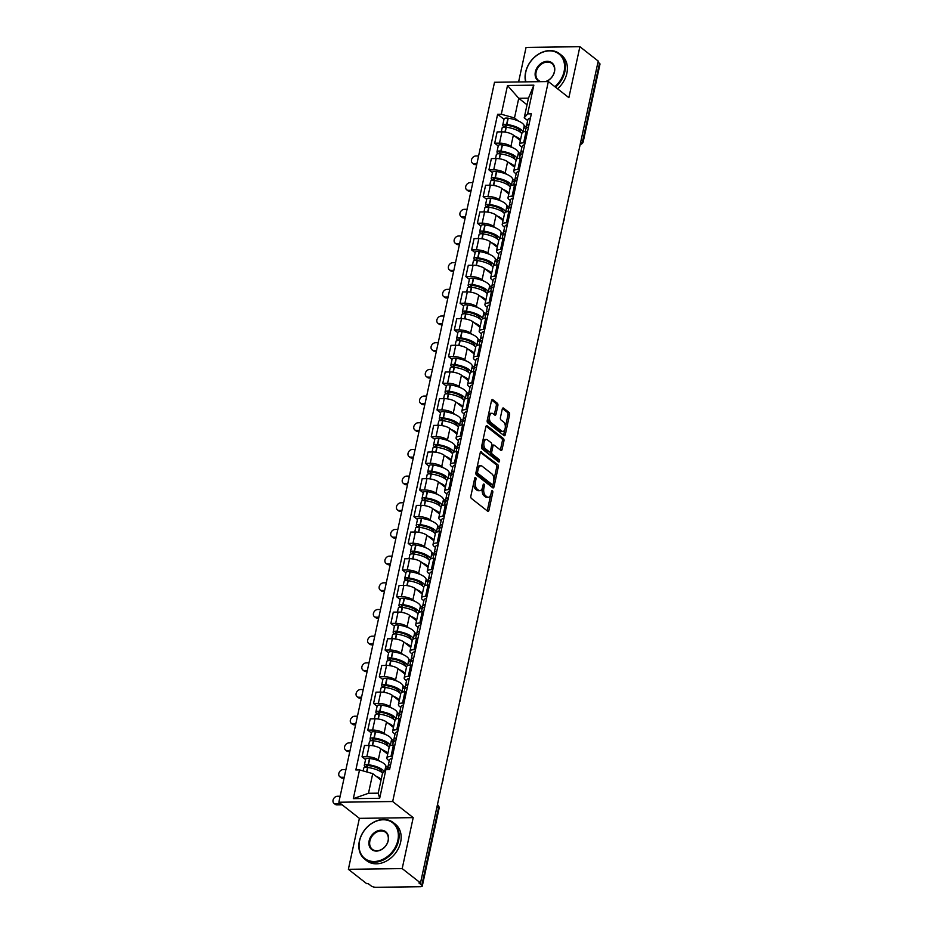 <?xml version="1.0" encoding="UTF-8"?>
<svg xmlns="http://www.w3.org/2000/svg" width="934" height="934" viewBox="0 0 934 934"><rect width="100%" height="100%" fill="white"/><g stroke="black" fill="none" stroke-linecap="round" stroke-linejoin="round"><path stroke-width="1.4" d="M475.616 477.554A1.273 0.677 89.2 0 0 475.336 477.449A1.273 0.677 89.2 0 0 474.729 478.231L470.864 496.059A1.821 0.969 89.2 0 0 471.413 498.452L487.676 511.213A1.821 0.969 89.2 0 0 488.062 511.353A1.821 0.969 89.2 0 0 488.949 510.244L492.802 492.405A1.273 0.677 89.2 0 0 492.428 490.735A1.273 0.677 89.2 0 0 492.148 490.63A1.273 0.677 89.2 0 0 491.541 491.412L491.039 493.724A5.826 3.117 89.2 0 1 488.225 497.285A5.826 3.117 89.2 0 1 486.988 496.83L485.633 495.756A5.826 3.117 89.2 0 1 483.894 488.12L484.396 485.808A1.273 0.677 89.2 0 0 484.022 484.139A1.273 0.677 89.2 0 0 483.742 484.046A1.273 0.677 89.2 0 0 483.135 484.816L482.633 487.128A5.826 3.117 89.2 0 1 479.819 490.689A5.826 3.117 89.2 0 1 478.582 490.233L477.227 489.171A5.826 3.117 89.2 0 1 475.488 481.524L475.99 479.224A1.273 0.677 89.2 0 0 475.616 477.554M497.869 405.636A1.821 0.969 89.2 0 0 497.332 403.243L492.767 399.659A1.821 0.969 89.2 0 0 492.381 399.518A1.821 0.969 89.2 0 0 491.506 400.639L487.221 420.44A1.821 0.969 89.2 0 0 487.758 422.833L504.033 435.594A1.821 0.969 89.2 0 0 504.418 435.734A1.821 0.969 89.2 0 0 505.294 434.614L509.579 414.813A1.821 0.969 89.2 0 0 509.042 412.419L503.519 408.1A1.821 0.969 89.2 0 0 503.134 407.96A1.821 0.969 89.2 0 0 502.258 409.069L500.426 417.545A1.821 0.969 89.2 0 0 500.963 419.938L503.695 422.075A4.88 2.604 89.2 0 1 505.294 427.515A4.88 2.604 89.2 0 1 502.796 431.438A4.88 2.604 89.2 0 1 501.756 431.064L491.05 422.658A4.88 2.604 89.2 0 1 489.451 417.218A4.88 2.604 89.2 0 1 491.949 413.295A4.88 2.604 89.2 0 1 492.989 413.68L494.775 415.081A1.821 0.969 89.2 0 0 495.16 415.221A1.821 0.969 89.2 0 0 496.036 414.112L497.869 405.636L496.304 405.648A1.821 0.969 89.2 0 0 495.767 403.266L491.693 400.079M413.202 817.635L359.392 818.347L348.37 869.309L402.192 868.597L413.202 817.635L392.677 801.524L548.34 81.562L568.876 97.661L579.886 46.7L598.215 61.072L420.51 882.969L418.946 882.992L421.794 885.222L438.548 807.758A3.713 2.884 -51.9 0 0 437.696 804.875L437.439 804.676M402.192 868.597L420.51 882.969M481.477 451.869A1.821 0.969 89.2 0 0 481.092 451.729A1.821 0.969 89.2 0 0 480.216 452.838L475.931 472.651A1.821 0.969 89.2 0 0 476.468 475.032L492.743 487.793A1.821 0.969 89.2 0 0 493.129 487.933A1.821 0.969 89.2 0 0 494.004 486.824L498.289 467.012A1.821 0.969 89.2 0 0 497.752 464.63L480.706 451.881M481.582 446.545L485.855 426.733A1.821 0.969 89.2 0 1 486.742 425.624A1.821 0.969 89.2 0 1 487.128 425.764L503.391 438.525A1.821 0.969 89.2 0 1 503.94 440.918L502.107 449.394A1.821 0.969 89.2 0 1 501.219 450.503A1.821 0.969 89.2 0 1 500.834 450.363L494.238 445.191A1.821 0.969 89.2 0 0 493.853 445.039A1.821 0.969 89.2 0 0 492.965 446.16L491.751 451.776A1.821 0.969 89.2 0 0 492.3 454.169L499.165 459.551A1.273 0.677 89.2 0 1 499.585 460.976A1.273 0.677 89.2 0 1 498.931 462.003A1.273 0.677 89.2 0 1 498.663 461.91L482.119 448.927A1.821 0.969 89.2 0 1 481.582 446.545M348.37 869.309L366.688 883.681L368.265 883.657L371.113 885.899A3.713 1.238 -167.8 0 0 376.098 887.3L420.498 886.716A3.713 1.238 -167.8 0 0 422.285 886.051A3.713 1.238 -167.8 0 0 421.794 885.222M359.392 818.347L338.855 802.236L494.518 82.274L548.34 81.562M579.886 46.7L526.064 47.412L518.603 81.947M597.982 62.146L599.5 63.325A3.713 1.238 12.2 0 1 599.99 64.154L583.236 141.629A3.713 1.238 -167.8 0 0 582.746 140.8L599.5 63.325M389.233 760.813L387.995 759.844A8.534 2.86 12.2 0 1 386.863 757.941A8.534 2.86 12.2 0 1 390.984 756.423L392.42 756.4M387.692 754.158L380.71 748.683A8.534 2.86 -167.8 0 0 369.257 745.449L366.817 756.738A8.534 2.86 12.2 0 1 378.27 759.972L379.928 761.268M385.672 765.775L388.194 767.748M366.817 756.738L362.03 756.809L365.568 759.576M394.86 745.11L393.424 745.134A8.534 2.86 -167.8 0 0 389.303 746.651L386.863 757.941M369.257 745.449L364.47 745.519L362.03 756.809M395.012 734.136L393.763 733.155A8.534 2.86 12.2 0 1 392.642 731.264A8.534 2.86 12.2 0 1 396.752 729.746L398.188 729.723M371.335 732.898L367.798 730.131L372.584 730.061A8.534 2.86 12.2 0 1 384.037 733.295L385.695 734.591M391.439 739.098L393.961 741.071M400.628 718.433L399.192 718.456A8.534 2.86 -167.8 0 0 395.082 719.974L392.642 731.264M393.459 727.469L386.478 722.005A8.534 2.86 -167.8 0 0 375.024 718.771L370.238 718.841L367.798 730.131M400.779 707.458L399.53 706.478A8.534 2.86 12.2 0 1 398.409 704.586A8.534 2.86 12.2 0 1 402.519 703.069L403.955 703.045M377.103 706.221L373.565 703.454L378.352 703.384A8.534 2.86 12.2 0 1 389.805 706.606L391.463 707.914M397.207 712.42L399.729 714.393M406.395 691.755L404.959 691.779A8.534 2.86 -167.8 0 0 400.849 693.297L398.409 704.586M399.227 700.792L392.245 695.328A8.534 2.86 -167.8 0 0 380.792 692.094L376.005 692.164L373.565 703.454M406.547 680.781L405.298 679.8A8.534 2.86 12.2 0 1 404.177 677.909A8.534 2.86 12.2 0 1 408.286 676.391L409.722 676.368M382.87 679.543L379.332 676.765L384.119 676.706A8.534 2.86 12.2 0 1 395.572 679.929L397.23 681.225M402.974 685.731L405.496 687.716M412.163 665.078L410.726 665.101A8.534 2.86 -167.8 0 0 406.617 666.619L404.177 677.909M404.994 674.114L398.012 668.651A8.534 2.86 -167.8 0 0 386.559 665.417L381.772 665.487L379.332 676.765M412.314 654.104L411.065 653.123A8.534 2.86 12.2 0 1 409.944 651.22A8.534 2.86 12.2 0 1 414.054 649.702L415.49 649.69M388.637 652.866L385.1 650.087L389.887 650.029A8.534 2.86 12.2 0 1 401.34 653.251L402.998 654.547M408.742 659.054L411.264 661.038M417.93 638.401L416.494 638.424A8.534 2.86 -167.8 0 0 412.384 639.942L409.944 651.22M410.762 647.437L403.78 641.973A8.534 2.86 -167.8 0 0 392.327 638.739L387.54 638.809L385.1 650.087M418.082 627.426L416.833 626.445A8.534 2.86 12.2 0 1 415.712 624.542A8.534 2.86 12.2 0 1 419.821 623.025L421.257 623.013M394.405 626.189L390.867 623.41L395.654 623.352A8.534 2.86 12.2 0 1 407.107 626.574L408.765 627.87M414.509 632.376L417.031 634.361M423.697 611.723L422.261 611.747A8.534 2.86 -167.8 0 0 418.152 613.264L415.712 624.542M416.529 620.76L409.547 615.284A8.534 2.86 -167.8 0 0 398.094 612.062L393.307 612.132L390.867 623.41M423.849 600.737L422.6 599.768A8.534 2.86 12.2 0 1 421.479 597.865A8.534 2.86 12.2 0 1 425.589 596.347L427.025 596.336M400.172 599.511L396.635 596.733L401.422 596.674A8.534 2.86 12.2 0 1 412.875 599.897L414.533 601.192M420.277 605.699L422.798 607.684M429.465 585.046L428.029 585.069A8.534 2.86 -167.8 0 0 423.919 586.587L421.479 597.865M422.296 594.082L415.315 588.607A8.534 2.86 -167.8 0 0 403.862 585.385L399.075 585.443L396.635 596.733M429.617 574.06L428.379 573.091A8.534 2.86 12.2 0 1 427.247 571.188A8.534 2.86 12.2 0 1 431.356 569.67L432.792 569.658M405.94 572.834L402.402 570.055L407.189 569.997A8.534 2.86 12.2 0 1 418.642 573.219L420.3 574.515M426.044 579.022L428.566 581.006M435.232 558.369L433.796 558.392A8.534 2.86 -167.8 0 0 429.687 559.898L427.247 571.188M428.064 567.405L421.082 561.929A8.534 2.86 -167.8 0 0 409.629 558.707L404.842 558.765L402.402 570.055M435.384 547.382L434.147 546.413A8.534 2.86 12.2 0 1 433.014 544.51A8.534 2.86 12.2 0 1 437.124 542.993L438.56 542.981M411.707 546.157L408.17 543.378L412.956 543.319A8.534 2.86 12.2 0 1 424.41 546.542L426.067 547.838M431.812 552.344L434.333 554.329M441 531.691L439.564 531.703A8.534 2.86 -167.8 0 0 435.454 533.221L433.014 544.51M433.831 540.728L426.85 535.252A8.534 2.86 -167.8 0 0 415.397 532.03L410.61 532.088L408.17 543.378M441.152 520.705L439.914 519.736A8.534 2.86 12.2 0 1 438.782 517.833A8.534 2.86 12.2 0 1 442.891 516.315L444.327 516.304M417.475 519.479L413.937 516.7L418.724 516.642A8.534 2.86 12.2 0 1 430.177 519.864L431.835 521.16M437.579 525.667L440.101 527.652M446.767 505.014L445.331 505.025A8.534 2.86 -167.8 0 0 441.222 506.543L438.782 517.833M439.599 514.05L432.617 508.575A8.534 2.86 -167.8 0 0 421.164 505.352L416.377 505.411L413.937 516.7M446.919 494.028L445.681 493.059A8.534 2.86 12.2 0 1 444.549 491.156A8.534 2.86 12.2 0 1 448.659 489.638L450.095 489.614M423.242 492.79L419.705 490.023L424.491 489.965A8.534 2.86 12.2 0 1 435.944 493.187L437.602 494.483M443.346 498.989L445.868 500.974M452.535 478.336L451.099 478.348A8.534 2.86 -167.8 0 0 446.989 479.866L444.549 491.156M445.366 487.373L438.385 481.897A8.534 2.86 -167.8 0 0 426.931 478.675L422.156 478.733L419.705 490.023M452.686 467.35L451.449 466.381A8.534 2.86 12.2 0 1 450.316 464.478A8.534 2.86 12.2 0 1 454.426 462.96L455.862 462.937M429.01 466.113L425.484 463.346L430.259 463.276A8.534 2.86 12.2 0 1 441.712 466.51L443.37 467.806M449.114 472.312L451.636 474.285M458.302 451.659L456.866 451.671A8.534 2.86 -167.8 0 0 452.757 453.188L450.316 464.478M451.134 460.696L444.152 455.22A8.534 2.86 -167.8 0 0 432.699 451.998L427.924 452.056L425.484 463.346M458.454 440.673L457.216 439.704A8.534 2.86 12.2 0 1 456.084 437.801A8.534 2.86 12.2 0 1 460.193 436.283L461.629 436.26M434.777 439.435L431.251 436.668L436.026 436.598A8.534 2.86 12.2 0 1 447.491 439.832L449.137 441.128M454.881 445.635L457.415 447.608M464.07 424.982L462.634 424.993A8.534 2.86 -167.8 0 0 458.524 426.511L456.084 437.801M456.901 434.018L449.931 428.543A8.534 2.86 -167.8 0 0 438.478 425.32L433.691 425.379L431.251 436.668M464.221 413.995L462.984 413.026A8.534 2.86 12.2 0 1 461.851 411.123A8.534 2.86 12.2 0 1 465.961 409.606L467.397 409.582M440.544 412.758L437.019 409.991L441.805 409.921A8.534 2.86 12.2 0 1 453.259 413.155L454.905 414.451M460.649 418.957L463.182 420.93M469.837 398.293L468.401 398.316A8.534 2.86 -167.8 0 0 464.291 399.834L461.851 411.123M462.669 407.341L455.699 401.865A8.534 2.86 -167.8 0 0 444.245 398.643L439.459 398.701L437.019 409.991M469.989 387.318L468.751 386.349A8.534 2.86 12.2 0 1 467.619 384.446A8.534 2.86 12.2 0 1 471.728 382.928L473.164 382.905M446.324 386.081L442.786 383.314L447.573 383.244A8.534 2.86 12.2 0 1 459.026 386.478L460.672 387.773M466.416 392.28L468.95 394.253M475.604 371.615L474.168 371.639A8.534 2.86 -167.8 0 0 470.059 373.156L467.619 384.446M468.436 380.663L461.466 375.188A8.534 2.86 -167.8 0 0 450.013 371.954L445.226 372.024L442.786 383.314M475.756 360.641L474.519 359.66A8.534 2.86 12.2 0 1 473.386 357.769A8.534 2.86 12.2 0 1 477.496 356.251L478.932 356.228M452.091 359.403L448.553 356.636L453.34 356.566A8.534 2.86 12.2 0 1 464.793 359.8L466.44 361.096M472.184 365.603L474.717 367.576M481.384 344.938L479.936 344.961A8.534 2.86 -167.8 0 0 475.826 346.479L473.386 357.769M474.203 353.974L467.233 348.51A8.534 2.86 -167.8 0 0 455.78 345.276L450.994 345.346L448.553 356.636M481.524 333.963L480.286 332.983A8.534 2.86 12.2 0 1 479.154 331.091A8.534 2.86 12.2 0 1 483.263 329.574L484.711 329.55M457.858 332.726L454.321 329.959L459.108 329.889A8.534 2.86 12.2 0 1 470.561 333.111L472.207 334.419M477.963 338.925L480.485 340.898M487.151 318.261L485.703 318.284A8.534 2.86 -167.8 0 0 481.594 319.802L479.154 331.091M479.971 327.297L473.001 321.833A8.534 2.86 -167.8 0 0 461.548 318.599L456.761 318.669L454.321 329.959M487.291 307.286L486.054 306.305A8.534 2.86 12.2 0 1 484.921 304.414A8.534 2.86 12.2 0 1 489.031 302.896L490.478 302.873M463.626 306.048L460.088 303.27L464.875 303.211A8.534 2.86 12.2 0 1 476.328 306.434L477.974 307.73M483.73 312.236L486.252 314.221M492.918 291.583L491.471 291.606A8.534 2.86 -167.8 0 0 487.361 293.124L484.921 304.414M485.738 300.62L478.768 295.156A8.534 2.86 -167.8 0 0 467.315 291.922L462.528 291.992L460.088 303.27M493.059 280.609L491.821 279.628A8.534 2.86 12.2 0 1 490.689 277.725A8.534 2.86 12.2 0 1 494.81 276.207L496.246 276.195M469.393 279.371L465.856 276.592L470.643 276.534A8.534 2.86 12.2 0 1 482.096 279.756L483.742 281.052M489.498 285.559L492.02 287.544M498.686 264.906L497.25 264.929A8.534 2.86 -167.8 0 0 493.129 266.447L490.689 277.725M491.506 273.942L484.536 268.478A8.534 2.86 -167.8 0 0 473.083 265.244L468.296 265.314L465.856 276.592M498.826 253.931L497.588 252.951A8.534 2.86 12.2 0 1 496.456 251.048A8.534 2.86 12.2 0 1 500.577 249.53L502.013 249.518M475.161 252.694L471.623 249.915L476.41 249.857A8.534 2.86 12.2 0 1 487.863 253.079L489.509 254.375M495.265 258.881L497.787 260.866M504.453 238.228L503.017 238.252A8.534 2.86 -167.8 0 0 498.896 239.769L496.456 251.048M497.273 247.265L490.303 241.789A8.534 2.86 -167.8 0 0 478.85 238.567L474.063 238.637L471.623 249.915M504.594 227.242L503.356 226.273A8.534 2.86 12.2 0 1 502.223 224.37A8.534 2.86 12.2 0 1 506.345 222.852L507.781 222.841M480.928 226.016L477.391 223.238L482.178 223.179A8.534 2.86 12.2 0 1 493.631 226.402L495.289 227.698M501.033 232.204L503.554 234.189M510.221 211.551L508.785 211.574A8.534 2.86 -167.8 0 0 504.664 213.092L502.223 224.37M503.052 220.587L496.071 215.112A8.534 2.86 -167.8 0 0 484.618 211.89L479.831 211.948L477.391 223.238M510.373 200.565L509.123 199.596A8.534 2.86 12.2 0 1 508.003 197.693A8.534 2.86 12.2 0 1 512.112 196.175L513.548 196.163M486.696 199.339L483.158 196.56L487.945 196.502A8.534 2.86 12.2 0 1 499.398 199.724L501.056 201.02M506.8 205.527L509.322 207.511M515.988 184.874L514.552 184.897A8.534 2.86 -167.8 0 0 510.443 186.403L508.003 197.693M508.82 193.91L501.838 188.435A8.534 2.86 -167.8 0 0 490.385 185.212L485.598 185.271L483.158 196.56M516.14 173.887L514.891 172.918A8.534 2.86 12.2 0 1 513.77 171.015A8.534 2.86 12.2 0 1 517.88 169.498L519.316 169.486M492.463 172.662L488.926 169.883L493.712 169.825A8.534 2.86 12.2 0 1 505.166 173.047L506.823 174.343M512.568 178.849L515.089 180.834M521.756 158.196L520.32 158.208A8.534 2.86 -167.8 0 0 516.21 159.726L513.77 171.015M514.587 167.233L507.606 161.757A8.534 2.86 -167.8 0 0 496.152 158.535L491.366 158.593L488.926 169.883M521.908 147.21L520.658 146.241A8.534 2.86 12.2 0 1 519.538 144.338A8.534 2.86 12.2 0 1 523.647 142.82L525.083 142.809M498.231 145.984L494.693 143.206L499.48 143.147A8.534 2.86 12.2 0 1 510.933 146.369L512.591 147.665M518.335 152.172L520.857 154.157M527.523 131.519L526.087 131.531A8.534 2.86 -167.8 0 0 521.978 133.048L519.538 144.338M520.355 140.555L513.373 135.08A8.534 2.86 -167.8 0 0 501.92 131.857L497.133 131.916L494.693 143.206M381.025 780.135L372.736 773.621L368.475 793.293L378.212 793.164L382.461 773.492L385.894 769.558L389.583 769.511L531.341 113.843L527.652 113.89L524.219 117.824L528.469 98.163L518.744 98.292L514.494 117.953L518.358 120.988M385.894 769.558L379.683 798.29L353.321 798.64L359.532 769.908L372.736 773.621M514.494 117.953L501.301 114.24L497.612 114.287L355.842 769.955L359.532 769.908M501.301 114.24L507.512 85.508L533.863 85.157L527.652 113.89M392.677 801.524L338.855 802.236M527.033 104.795L518.744 98.292L507.512 85.508M527.675 120.533L524.219 117.824M524.102 125.495L526.624 127.479M503.998 119.295L497.612 114.287M379.683 798.29L378.212 793.164M353.321 798.64L368.475 793.293M528.469 98.163L533.863 85.157M473.736 482.796A5.826 3.117 89.2 0 0 475.651 489.194L477.227 489.171M479.819 490.689L478.243 490.712A5.826 3.117 89.2 0 1 477.005 490.257L475.651 489.194M482.306 488.26A5.826 3.117 89.2 0 0 484.057 495.779L485.633 495.756M488.225 497.285L486.649 497.308A5.826 3.117 89.2 0 1 485.411 496.841L484.057 495.779M487.186 510.828A1.821 0.969 89.2 0 0 487.373 510.268L490.712 494.857M493.853 480.298L496.725 467.035A1.821 0.969 89.2 0 0 496.176 464.653L480.403 452.278M492.241 487.408A1.821 0.969 89.2 0 0 492.44 486.847L492.954 484.477M477.601 471.798A1.273 0.677 89.2 0 0 477.974 473.468L492.253 484.664A1.273 0.677 89.2 0 0 492.522 484.769A1.273 0.677 89.2 0 0 493.14 483.987L493.666 481.547A5.826 3.117 89.2 0 0 491.938 473.912L482.178 466.253A5.826 3.117 89.2 0 0 480.94 465.797A5.826 3.117 89.2 0 0 478.126 469.358L477.601 471.798L476.118 471.81M475.978 472.417A1.273 0.677 89.2 0 0 476.41 473.48L477.974 473.468M491.226 484.676A1.273 0.677 89.2 0 1 490.957 484.781A1.273 0.677 89.2 0 1 490.689 484.688L476.41 473.48M480.94 465.797L479.364 465.821A5.826 3.117 89.2 0 0 476.889 468.238M486.054 426.173L501.827 438.548L503.391 438.525M500.344 449.978A1.821 0.969 89.2 0 0 500.531 449.417L502.364 440.93A1.821 0.969 89.2 0 0 501.827 438.548M492.673 445.203A1.821 0.969 89.2 0 0 492.276 445.063A1.821 0.969 89.2 0 0 491.611 445.576M490.28 451.391L490.187 451.799A1.821 0.969 89.2 0 0 490.724 454.193L497.6 459.575L499.165 459.551M497.95 461.349A1.273 0.677 89.2 0 0 497.6 459.575M487.396 439.821A4.88 2.604 89.2 0 0 486.357 439.435A4.88 2.604 89.2 0 0 483.859 443.358A4.88 2.604 89.2 0 0 485.447 448.799L489.218 451.752A1.821 0.969 89.2 0 0 489.614 451.904A1.821 0.969 89.2 0 0 490.49 450.783L491.704 445.168A1.821 0.969 89.2 0 0 491.167 442.774L487.396 439.821M486.357 439.435L484.781 439.459A4.88 2.604 89.2 0 0 482.609 441.782M482.318 443.125A4.88 2.604 89.2 0 0 483.882 448.822L485.447 448.799M489.614 451.904L488.038 451.916A1.821 0.969 89.2 0 1 487.653 451.776L483.882 448.822M494.284 414.684A1.821 0.969 89.2 0 0 494.471 414.124L496.304 405.648M491.949 413.295L490.385 413.318A4.88 2.604 89.2 0 0 488.342 415.256M487.863 417.44A4.88 2.604 89.2 0 0 489.474 422.682L491.05 422.658M502.796 431.438L501.219 431.461A4.88 2.604 89.2 0 1 500.192 431.076L489.474 422.682M505.306 427.317L508.014 414.836A1.821 0.969 89.2 0 0 507.466 412.443L502.445 408.508M503.531 435.197A1.821 0.969 89.2 0 0 503.73 434.637L504.839 429.5M368.37 767.55L366.957 766.44A2.277 0.759 12.2 0 1 366.665 765.938A2.277 0.759 12.2 0 1 368.533 765.588L368.79 765.623A11.698 3.911 12.2 0 1 380.453 769.768A11.698 3.911 12.2 0 1 382.006 772.371A11.698 3.911 12.2 0 1 381.959 772.523M384.82 770.795L385.707 766.639A14.115 4.717 -167.8 0 0 383.851 763.498A14.115 4.717 -167.8 0 0 369.782 758.501L369.514 758.466A4.693 1.564 -167.8 0 0 365.649 759.19L364.295 765.425A4.693 1.564 -167.8 0 0 364.925 766.475L366.011 767.328M384.143 771.566A14.115 4.717 -167.8 0 0 382.496 769.744A14.115 4.717 -167.8 0 0 368.428 764.736L368.171 764.701A4.693 1.564 -167.8 0 0 364.295 765.425M363.116 770.912L363.711 768.168A4.693 1.564 12.2 0 1 367.576 767.444L367.833 767.479A14.115 4.717 12.2 0 1 381.901 772.476A14.115 4.717 12.2 0 1 382.718 773.2M381.212 779.283A14.115 4.717 -167.8 0 0 380.558 778.722A14.115 4.717 -167.8 0 0 376.075 776.247M340.151 796.223L337.419 796.258A4.18 3.246 -51.9 0 0 333.426 799.084A4.18 3.246 -51.9 0 0 334.01 803.392A4.18 3.246 -51.9 0 0 335.761 803.952L336.952 804.886A4.18 3.246 128.1 0 1 335.213 804.326L334.01 803.392M387.353 769.534L387.412 769.242A14.115 4.717 12.2 0 1 390.073 767.246M387.458 769.091L385.508 767.561M390.669 764.514A14.115 4.717 -167.8 0 0 388.007 766.51A14.115 4.717 -167.8 0 0 388.334 768.017M392.011 758.268A14.115 4.717 -167.8 0 0 389.361 760.264L388.007 766.51M381.831 771.309L381.632 772.266M340.945 803.882L335.761 803.952M336.952 804.886L342.148 804.816M374.137 740.872L372.724 739.763A2.277 0.759 12.2 0 1 372.433 739.261A2.277 0.759 12.2 0 1 374.3 738.911L374.557 738.946A11.698 3.911 12.2 0 1 386.221 743.09A11.698 3.911 12.2 0 1 387.773 745.694A11.698 3.911 12.2 0 1 387.727 745.846M390.249 745.682L391.486 739.961A14.115 4.717 -167.8 0 0 389.618 736.821A14.115 4.717 -167.8 0 0 375.55 731.824L375.293 731.789A4.693 1.564 -167.8 0 0 371.417 732.513L370.074 738.747A4.693 1.564 -167.8 0 0 370.693 739.798L371.779 740.65M390.167 745.729A14.115 4.717 -167.8 0 0 388.264 743.067A14.115 4.717 -167.8 0 0 374.195 738.058L373.939 738.023A4.693 1.564 -167.8 0 0 370.074 738.747M368.615 745.46L369.479 741.491A4.693 1.564 12.2 0 1 373.343 740.767L373.6 740.802A14.115 4.717 12.2 0 1 387.668 745.799A14.115 4.717 12.2 0 1 389.163 747.352M387.808 753.586A14.115 4.717 -167.8 0 0 386.326 752.045A14.115 4.717 -167.8 0 0 381.843 749.57M345.93 769.546L343.187 769.581A4.18 3.246 -51.9 0 0 339.194 772.406A4.18 3.246 -51.9 0 0 339.778 776.714A4.18 3.246 -51.9 0 0 341.529 777.275L342.72 778.209A4.18 3.246 128.1 0 1 340.98 777.648L339.778 776.714M392.619 745.169L393.179 742.565A14.115 4.717 12.2 0 1 395.841 740.569M393.226 742.413L391.276 740.884M396.436 737.825A14.115 4.717 -167.8 0 0 393.774 739.833A14.115 4.717 -167.8 0 0 394.101 741.327M397.779 731.591A14.115 4.717 -167.8 0 0 395.129 733.587L393.774 739.833M387.598 744.631L387.4 745.589M344.261 777.24L341.529 777.275M342.72 778.209L344.051 778.197M379.904 714.195L378.492 713.086A2.277 0.759 12.2 0 1 378.2 712.584A2.277 0.759 12.2 0 1 380.068 712.233L380.336 712.268A11.698 3.911 12.2 0 1 391.988 716.413A11.698 3.911 12.2 0 1 393.541 719.017A11.698 3.911 12.2 0 1 393.494 719.168M396.016 719.005L397.254 713.284A14.115 4.717 -167.8 0 0 395.386 710.144A14.115 4.717 -167.8 0 0 381.317 705.135L381.06 705.1A4.693 1.564 -167.8 0 0 377.184 705.835L375.842 712.07A4.693 1.564 -167.8 0 0 376.46 713.121L377.558 713.973M395.934 719.052A14.115 4.717 -167.8 0 0 394.031 716.39A14.115 4.717 -167.8 0 0 379.963 711.381L379.706 711.346A4.693 1.564 -167.8 0 0 375.842 712.07M374.382 718.783L375.246 714.814A4.693 1.564 12.2 0 1 379.111 714.078L379.367 714.113A14.115 4.717 12.2 0 1 393.447 719.122A14.115 4.717 12.2 0 1 394.93 720.674M393.576 726.909A14.115 4.717 -167.8 0 0 392.093 725.368A14.115 4.717 -167.8 0 0 387.61 722.893M351.698 742.857L348.954 742.904A4.18 3.246 -51.9 0 0 344.961 745.729A4.18 3.246 -51.9 0 0 345.545 750.037A4.18 3.246 -51.9 0 0 347.296 750.597L348.487 751.531A4.18 3.246 128.1 0 1 346.748 750.971L345.545 750.037M398.386 718.491L398.946 715.888A14.115 4.717 12.2 0 1 401.608 713.891M398.993 715.736L397.055 714.206M402.204 711.148A14.115 4.717 -167.8 0 0 399.542 713.156A14.115 4.717 -167.8 0 0 399.869 714.65M403.546 704.913A14.115 4.717 -167.8 0 0 400.896 706.91L399.542 713.156M393.366 717.954L393.167 718.911M350.028 750.562L347.296 750.597M348.487 751.531L349.818 751.52M385.672 687.517L384.259 686.408A2.277 0.759 12.2 0 1 383.967 685.906A2.277 0.759 12.2 0 1 385.835 685.556L386.104 685.591A11.698 3.911 12.2 0 1 397.767 689.736A11.698 3.911 12.2 0 1 399.308 692.339A11.698 3.911 12.2 0 1 399.262 692.491M401.783 692.327L403.021 686.607A14.115 4.717 -167.8 0 0 401.153 683.466A14.115 4.717 -167.8 0 0 387.085 678.458L386.828 678.423A4.693 1.564 -167.8 0 0 382.952 679.158L381.609 685.393A4.693 1.564 -167.8 0 0 382.228 686.443L383.325 687.296M401.702 692.374A14.115 4.717 -167.8 0 0 399.799 689.712A14.115 4.717 -167.8 0 0 385.73 684.704L385.473 684.669A4.693 1.564 -167.8 0 0 381.609 685.393M380.15 692.106L381.014 688.136A4.693 1.564 12.2 0 1 384.878 687.401L385.135 687.436A14.115 4.717 12.2 0 1 399.215 692.444A14.115 4.717 12.2 0 1 400.698 693.997M399.343 700.231A14.115 4.717 -167.8 0 0 397.861 698.69A14.115 4.717 -167.8 0 0 393.377 696.215M357.465 716.18L354.722 716.226A4.18 3.246 -51.9 0 0 350.729 719.052A4.18 3.246 -51.9 0 0 351.312 723.36A4.18 3.246 -51.9 0 0 353.064 723.92L354.255 724.854A4.18 3.246 128.1 0 1 352.515 724.294L351.312 723.36M404.153 691.814L404.714 689.21A14.115 4.717 12.2 0 1 407.376 687.214M404.761 689.059L402.823 687.529M407.971 684.47A14.115 4.717 -167.8 0 0 405.309 686.478A14.115 4.717 -167.8 0 0 405.636 687.973M409.314 678.236A14.115 4.717 -167.8 0 0 406.664 680.232L405.309 686.478M399.133 691.277L398.935 692.234M355.796 723.885L353.064 723.92M354.255 724.854L355.585 724.842M391.439 660.84L390.027 659.731A2.277 0.759 12.2 0 1 389.735 659.229A2.277 0.759 12.2 0 1 391.615 658.879L391.871 658.914A11.698 3.911 12.2 0 1 403.535 663.058A11.698 3.911 12.2 0 1 405.076 665.662A11.698 3.911 12.2 0 1 405.029 665.814M407.551 665.65L408.788 659.929A14.115 4.717 -167.8 0 0 406.92 656.789A14.115 4.717 -167.8 0 0 392.852 651.78L392.595 651.745A4.693 1.564 -167.8 0 0 388.719 652.469L387.377 658.715A4.693 1.564 -167.8 0 0 387.995 659.754L389.093 660.618M407.469 665.697A14.115 4.717 -167.8 0 0 405.566 663.035A14.115 4.717 -167.8 0 0 391.498 658.026L391.241 657.991A4.693 1.564 -167.8 0 0 387.377 658.715M385.917 665.428L386.781 661.447A4.693 1.564 12.2 0 1 390.646 660.723L390.914 660.758A14.115 4.717 12.2 0 1 404.982 665.767A14.115 4.717 12.2 0 1 406.465 667.32M405.111 673.554A14.115 4.717 -167.8 0 0 403.628 672.013A14.115 4.717 -167.8 0 0 399.145 669.538M363.233 689.502L360.489 689.537A4.18 3.246 -51.9 0 0 356.496 692.374A4.18 3.246 -51.9 0 0 357.08 696.682A4.18 3.246 -51.9 0 0 358.831 697.243L360.022 698.177A4.18 3.246 128.1 0 1 358.282 697.616L357.08 696.682M409.921 665.136L410.481 662.533A14.115 4.717 12.2 0 1 413.143 660.536M410.528 662.381L408.59 660.852M413.739 657.793A14.115 4.717 -167.8 0 0 411.077 659.801A14.115 4.717 -167.8 0 0 411.404 661.295M415.081 651.558A14.115 4.717 -167.8 0 0 412.431 653.555L411.077 659.801M404.901 664.599L404.702 665.557M361.563 697.208L358.831 697.243M360.022 698.177L361.353 698.165M397.207 634.163L395.806 633.054A2.277 0.759 12.2 0 1 395.502 632.551A2.277 0.759 12.2 0 1 397.382 632.201L397.639 632.236A11.698 3.911 12.2 0 1 409.302 636.381A11.698 3.911 12.2 0 1 410.843 638.984A11.698 3.911 12.2 0 1 410.797 639.136M413.318 638.973L414.556 633.252A14.115 4.717 -167.8 0 0 412.688 630.111A14.115 4.717 -167.8 0 0 398.62 625.103L398.363 625.068A4.693 1.564 -167.8 0 0 394.487 625.792L393.144 632.038A4.693 1.564 -167.8 0 0 393.763 633.077L394.86 633.941M413.237 639.019A14.115 4.717 -167.8 0 0 411.334 636.358A14.115 4.717 -167.8 0 0 397.265 631.349L397.008 631.314A4.693 1.564 -167.8 0 0 393.144 632.038M391.685 638.751L392.549 634.77A4.693 1.564 12.2 0 1 396.413 634.046L396.681 634.081A14.115 4.717 12.2 0 1 410.75 639.089A14.115 4.717 12.2 0 1 412.233 640.631M410.878 646.877A14.115 4.717 -167.8 0 0 409.396 645.336A14.115 4.717 -167.8 0 0 404.912 642.861M369 662.825L366.256 662.86A4.18 3.246 -51.9 0 0 362.264 665.697A4.18 3.246 -51.9 0 0 362.847 669.993A4.18 3.246 -51.9 0 0 364.599 670.565L365.789 671.499A4.18 3.246 128.1 0 1 364.05 670.939L362.847 669.993M415.688 638.459L416.26 635.856A14.115 4.717 12.2 0 1 418.911 633.859M416.295 635.692L414.357 634.174M419.506 631.115A14.115 4.717 -167.8 0 0 416.844 633.112A14.115 4.717 -167.8 0 0 417.171 634.618M420.849 624.881A14.115 4.717 -167.8 0 0 418.198 626.877L416.844 633.112M410.68 637.922L410.47 638.879M367.331 670.519L364.599 670.565M365.789 671.499L367.12 671.476M397.849 840.39A22.649 17.583 -51.9 0 0 383.22 819.772A22.649 17.583 -51.9 0 0 359.567 840.892A22.649 17.583 -51.9 0 0 374.195 861.498A22.649 17.583 -51.9 0 0 397.849 840.39M359.368 841.114A23.21 18.015 128.1 0 1 373.518 822.282A23.21 18.015 128.1 0 1 393.307 822.597A23.21 18.015 128.1 0 1 398.596 840.6A23.21 18.015 128.1 0 1 384.446 859.432A23.21 18.015 128.1 0 1 364.669 859.117A23.21 18.015 128.1 0 1 359.368 841.114M388.275 840.507A11.325 8.791 128.1 0 1 376.449 851.072A11.325 8.791 128.1 0 1 369.14 840.763A11.325 8.791 128.1 0 1 380.967 830.209A11.325 8.791 128.1 0 1 388.275 840.507M369.887 840.974A10.764 8.359 -51.9 0 0 372.339 849.333A10.764 8.359 -51.9 0 0 381.516 849.473A10.764 8.359 -51.9 0 0 388.089 840.74A10.764 8.359 -51.9 0 0 385.625 832.381A10.764 8.359 -51.9 0 0 376.449 832.241A10.764 8.359 -51.9 0 0 369.887 840.974M393.307 822.597L395.327 824.185A23.21 18.015 128.1 0 1 400.628 842.188A23.21 18.015 128.1 0 1 386.466 861.02A23.21 18.015 128.1 0 1 366.688 860.704L364.669 859.117M554.878 86.687A22.649 17.583 -51.9 0 0 564.089 71.509A22.649 17.583 -51.9 0 0 549.461 50.891A22.649 17.583 -51.9 0 0 525.807 72.011A22.649 17.583 -51.9 0 0 525.947 81.853M525.632 81.853A23.21 18.015 128.1 0 1 525.608 72.233A23.21 18.015 128.1 0 1 539.759 53.401A23.21 18.015 128.1 0 1 559.548 53.717A23.21 18.015 128.1 0 1 564.837 71.72A23.21 18.015 128.1 0 1 555.508 87.177M539.724 81.667A11.325 8.791 128.1 0 1 535.369 71.883A11.325 8.791 128.1 0 1 547.196 61.329A11.325 8.791 128.1 0 1 554.516 71.626A11.325 8.791 128.1 0 1 545.9 81.585M545.234 81.597A10.764 8.359 -51.9 0 0 554.317 71.86A10.764 8.359 -51.9 0 0 551.866 63.5A10.764 8.359 -51.9 0 0 542.689 63.36A10.764 8.359 -51.9 0 0 536.116 72.093A10.764 8.359 -51.9 0 0 538.579 80.452A10.764 8.359 -51.9 0 0 541.031 81.655M559.548 53.717L561.567 55.304A23.21 18.015 128.1 0 1 566.856 73.307A23.21 18.015 128.1 0 1 557.54 88.777M402.974 607.485L401.573 606.376A2.277 0.759 12.2 0 1 401.27 605.874A2.277 0.759 12.2 0 1 403.149 605.512L403.406 605.559A11.698 3.911 12.2 0 1 415.07 609.704A11.698 3.911 12.2 0 1 416.611 612.307A11.698 3.911 12.2 0 1 416.576 612.459M419.086 612.295L420.323 606.575A14.115 4.717 -167.8 0 0 418.455 603.434A14.115 4.717 -167.8 0 0 404.387 598.425L404.13 598.39A4.693 1.564 -167.8 0 0 400.254 599.114L398.911 605.36A4.693 1.564 -167.8 0 0 399.53 606.399L400.628 607.263M419.004 612.342A14.115 4.717 -167.8 0 0 417.101 609.68A14.115 4.717 -167.8 0 0 403.033 604.672L402.776 604.637A4.693 1.564 -167.8 0 0 398.911 605.36M397.452 612.074L398.316 608.092A4.693 1.564 12.2 0 1 402.192 607.369L402.449 607.404A14.115 4.717 12.2 0 1 416.517 612.412A14.115 4.717 12.2 0 1 418 613.953M416.646 620.199A14.115 4.717 -167.8 0 0 415.163 618.658A14.115 4.717 -167.8 0 0 410.68 616.183M374.767 636.147L372.024 636.182A4.18 3.246 -51.9 0 0 368.031 639.019A4.18 3.246 -51.9 0 0 368.615 643.316A4.18 3.246 -51.9 0 0 370.366 643.876L371.569 644.822A4.18 3.246 128.1 0 1 369.817 644.262L368.615 643.316M421.456 611.77L422.028 609.178A14.115 4.717 12.2 0 1 424.678 607.17M422.063 609.015L420.125 607.497M425.274 604.438A14.115 4.717 -167.8 0 0 422.612 606.435A14.115 4.717 -167.8 0 0 422.939 607.941M426.628 598.192A14.115 4.717 -167.8 0 0 423.966 600.2L422.612 606.435M416.447 611.245L416.237 612.202M373.098 643.841L370.366 643.876M371.569 644.822L372.899 644.799M408.742 580.808L407.341 579.699A2.277 0.759 12.2 0 1 407.037 579.197A2.277 0.759 12.2 0 1 408.917 578.835L409.174 578.87A11.698 3.911 12.2 0 1 420.837 583.026A11.698 3.911 12.2 0 1 422.378 585.63A11.698 3.911 12.2 0 1 422.343 585.781M424.853 585.618L426.091 579.897A14.115 4.717 -167.8 0 0 424.223 576.757A14.115 4.717 -167.8 0 0 410.154 571.748L409.898 571.713A4.693 1.564 -167.8 0 0 406.021 572.437L404.679 578.683A4.693 1.564 -167.8 0 0 405.298 579.722L406.395 580.586M424.772 585.653A14.115 4.717 -167.8 0 0 422.868 583.003A14.115 4.717 -167.8 0 0 408.8 577.994L408.543 577.959A4.693 1.564 -167.8 0 0 404.679 578.683M403.231 585.396L404.083 581.415A4.693 1.564 12.2 0 1 407.96 580.691L408.216 580.726A14.115 4.717 12.2 0 1 422.285 585.735A14.115 4.717 12.2 0 1 423.767 587.276M422.413 593.522A14.115 4.717 -167.8 0 0 420.93 591.981A14.115 4.717 -167.8 0 0 416.447 589.506M380.535 609.47L377.803 609.505A4.18 3.246 -51.9 0 0 373.798 612.342A4.18 3.246 -51.9 0 0 374.382 616.638A4.18 3.246 -51.9 0 0 376.133 617.199L377.336 618.145A4.18 3.246 128.1 0 1 375.585 617.584L374.382 616.638M427.223 585.093L427.795 582.501A14.115 4.717 12.2 0 1 430.446 580.493M427.83 582.337L425.892 580.82M431.041 577.761A14.115 4.717 -167.8 0 0 428.379 579.757A14.115 4.717 -167.8 0 0 428.706 581.263M432.395 571.515A14.115 4.717 -167.8 0 0 429.733 573.523L428.379 579.757M422.215 584.567L422.005 585.525M378.865 617.164L376.133 617.199M377.336 618.145L378.667 618.121M414.521 554.131L413.108 553.021A2.277 0.759 12.2 0 1 412.805 552.508A2.277 0.759 12.2 0 1 414.684 552.157L414.941 552.192A11.698 3.911 12.2 0 1 426.604 556.349A11.698 3.911 12.2 0 1 428.146 558.952A11.698 3.911 12.2 0 1 428.111 559.104M430.621 558.941L431.858 553.22A14.115 4.717 -167.8 0 0 429.99 550.079A14.115 4.717 -167.8 0 0 415.922 545.071L415.665 545.036A4.693 1.564 -167.8 0 0 411.789 545.76L410.446 552.006A4.693 1.564 -167.8 0 0 411.065 553.045L412.163 553.909M430.539 558.976A14.115 4.717 -167.8 0 0 428.636 556.325A14.115 4.717 -167.8 0 0 414.568 551.317L414.311 551.282A4.693 1.564 -167.8 0 0 410.446 552.006M408.999 558.719L409.851 554.738A4.693 1.564 12.2 0 1 413.727 554.014L413.984 554.049A14.115 4.717 12.2 0 1 428.052 559.057A14.115 4.717 12.2 0 1 429.535 560.598M428.181 566.845A14.115 4.717 -167.8 0 0 426.698 565.303A14.115 4.717 -167.8 0 0 422.215 562.817M386.302 582.793L383.57 582.828A4.18 3.246 -51.9 0 0 379.566 585.665A4.18 3.246 -51.9 0 0 380.161 589.961A4.18 3.246 -51.9 0 0 381.901 590.522L383.103 591.467A4.18 3.246 128.1 0 1 381.352 590.907L380.161 589.961M433.002 558.415L433.563 555.823A14.115 4.717 12.2 0 1 436.213 553.815M433.598 555.66L431.66 554.142M436.808 551.083A14.115 4.717 -167.8 0 0 434.147 553.08A14.115 4.717 -167.8 0 0 434.473 554.586M438.163 544.837A14.115 4.717 -167.8 0 0 435.501 546.845L434.147 553.08M427.982 557.89L427.772 558.847M384.633 590.486L381.901 590.522M383.103 591.467L384.434 591.444M420.288 527.453L418.876 526.344A2.277 0.759 12.2 0 1 418.572 525.83A2.277 0.759 12.2 0 1 420.452 525.48L420.709 525.515A11.698 3.911 12.2 0 1 432.372 529.671A11.698 3.911 12.2 0 1 433.913 532.275A11.698 3.911 12.2 0 1 433.878 532.427M436.388 532.263L437.626 526.543A14.115 4.717 -167.8 0 0 435.758 523.402A14.115 4.717 -167.8 0 0 421.689 518.393L421.432 518.358A4.693 1.564 -167.8 0 0 417.568 519.082L416.214 525.328A4.693 1.564 -167.8 0 0 416.833 526.367L417.93 527.231M436.306 532.298A14.115 4.717 -167.8 0 0 434.415 529.636A14.115 4.717 -167.8 0 0 420.335 524.639L420.078 524.604A4.693 1.564 -167.8 0 0 416.214 525.328M414.766 532.041L415.618 528.06A4.693 1.564 12.2 0 1 419.494 527.336L419.751 527.371A14.115 4.717 12.2 0 1 433.82 532.38A14.115 4.717 12.2 0 1 435.302 533.921M433.948 540.167A14.115 4.717 -167.8 0 0 432.465 538.614A14.115 4.717 -167.8 0 0 427.982 536.139M392.07 556.115L389.338 556.15A4.18 3.246 -51.9 0 0 385.333 558.987A4.18 3.246 -51.9 0 0 385.929 563.284A4.18 3.246 -51.9 0 0 387.668 563.844L388.871 564.79A4.18 3.246 128.1 0 1 387.12 564.229L385.929 563.284M438.77 531.738L439.33 529.146A14.115 4.717 12.2 0 1 441.98 527.138M439.365 528.983L437.427 527.465M442.576 524.406A14.115 4.717 -167.8 0 0 439.914 526.402A14.115 4.717 -167.8 0 0 440.241 527.908M443.93 518.16A14.115 4.717 -167.8 0 0 441.268 520.168L439.914 526.402M433.75 531.212L433.539 532.17M390.4 563.809L387.668 563.844M388.871 564.79L390.202 564.766M426.056 500.764L424.643 499.667A2.277 0.759 12.2 0 1 424.34 499.153A2.277 0.759 12.2 0 1 426.219 498.803L426.476 498.838A11.698 3.911 12.2 0 1 438.139 502.994A11.698 3.911 12.2 0 1 439.68 505.598A11.698 3.911 12.2 0 1 439.645 505.749M442.156 505.586L443.393 499.865A14.115 4.717 -167.8 0 0 441.525 496.725A14.115 4.717 -167.8 0 0 427.457 491.716L427.2 491.681A4.693 1.564 -167.8 0 0 423.336 492.405L421.981 498.651A4.693 1.564 -167.8 0 0 422.6 499.69L423.697 500.554M442.074 505.621A14.115 4.717 -167.8 0 0 440.183 502.959A14.115 4.717 -167.8 0 0 426.114 497.962L425.846 497.927A4.693 1.564 -167.8 0 0 421.981 498.651M420.534 505.364L421.386 501.383A4.693 1.564 12.2 0 1 425.262 500.659L425.519 500.694A14.115 4.717 12.2 0 1 439.587 505.703A14.115 4.717 12.2 0 1 441.07 507.244M439.716 513.49A14.115 4.717 -167.8 0 0 438.233 511.937A14.115 4.717 -167.8 0 0 433.75 509.462M397.837 529.438L395.105 529.473A4.18 3.246 -51.9 0 0 391.101 532.31A4.18 3.246 -51.9 0 0 391.696 536.606A4.18 3.246 -51.9 0 0 393.436 537.167L394.638 538.112A4.18 3.246 128.1 0 1 392.887 537.552L391.696 536.606M444.537 505.06L445.098 502.457A14.115 4.717 12.2 0 1 447.748 500.461M445.133 502.305L443.195 500.787M448.343 497.729A14.115 4.717 -167.8 0 0 445.681 499.725A14.115 4.717 -167.8 0 0 446.008 501.231M449.698 491.482A14.115 4.717 -167.8 0 0 447.036 493.479L445.681 499.725M439.517 504.535L439.307 505.492M396.168 537.132L393.436 537.167M394.638 538.112L395.969 538.089M431.823 474.087L430.411 472.989A2.277 0.759 12.2 0 1 430.107 472.476A2.277 0.759 12.2 0 1 431.987 472.125L432.244 472.16A11.698 3.911 12.2 0 1 443.907 476.317A11.698 3.911 12.2 0 1 445.448 478.92A11.698 3.911 12.2 0 1 445.413 479.072M447.923 478.909L449.161 473.188A14.115 4.717 -167.8 0 0 447.293 470.047A14.115 4.717 -167.8 0 0 433.224 465.039L432.967 465.004A4.693 1.564 -167.8 0 0 429.103 465.727L427.749 471.974A4.693 1.564 -167.8 0 0 428.367 473.013L429.465 473.877M447.841 478.944A14.115 4.717 -167.8 0 0 445.95 476.282A14.115 4.717 -167.8 0 0 431.882 471.273L431.613 471.238A4.693 1.564 -167.8 0 0 427.749 471.974M426.301 478.675L427.153 474.706A4.693 1.564 12.2 0 1 431.029 473.982L431.286 474.017A14.115 4.717 12.2 0 1 445.355 479.025A14.115 4.717 12.2 0 1 446.837 480.566M445.483 486.812A14.115 4.717 -167.8 0 0 444 485.26A14.115 4.717 -167.8 0 0 439.517 482.785M403.605 502.761L400.873 502.796A4.18 3.246 -51.9 0 0 396.868 505.621A4.18 3.246 -51.9 0 0 397.464 509.929A4.18 3.246 -51.9 0 0 399.203 510.489L400.406 511.435A4.18 3.246 128.1 0 1 398.655 510.863L397.464 509.929M450.305 478.383L450.865 475.78A14.115 4.717 12.2 0 1 453.527 473.783M450.9 475.628L448.962 474.098M454.111 471.051A14.115 4.717 -167.8 0 0 451.461 473.048A14.115 4.717 -167.8 0 0 451.776 474.554M455.465 464.805A14.115 4.717 -167.8 0 0 452.803 466.802L451.461 473.048M445.284 477.858L445.074 478.815M401.935 510.454L399.203 510.489M400.406 511.435L401.737 511.412M437.591 447.409L436.178 446.312A2.277 0.759 12.2 0 1 435.874 445.798A2.277 0.759 12.2 0 1 437.754 445.448L438.011 445.483A11.698 3.911 12.2 0 1 449.674 449.639A11.698 3.911 12.2 0 1 451.215 452.243A11.698 3.911 12.2 0 1 451.18 452.383M453.691 452.231L454.928 446.51A14.115 4.717 -167.8 0 0 453.06 443.37A14.115 4.717 -167.8 0 0 438.992 438.361L438.735 438.326A4.693 1.564 -167.8 0 0 434.87 439.05L433.516 445.296A4.693 1.564 -167.8 0 0 434.135 446.335L435.232 447.199M453.609 452.266A14.115 4.717 -167.8 0 0 451.717 449.604A14.115 4.717 -167.8 0 0 437.649 444.596L437.381 444.561A4.693 1.564 -167.8 0 0 433.516 445.296M432.068 451.998L432.921 448.028A4.693 1.564 12.2 0 1 436.797 447.304L437.054 447.339A14.115 4.717 12.2 0 1 451.122 452.348A14.115 4.717 12.2 0 1 452.605 453.889M451.262 460.135A14.115 4.717 -167.8 0 0 449.768 458.582A14.115 4.717 -167.8 0 0 445.296 456.107M409.372 476.083L406.64 476.118A4.18 3.246 -51.9 0 0 402.647 478.944A4.18 3.246 -51.9 0 0 403.231 483.252A4.18 3.246 -51.9 0 0 404.971 483.812L406.173 484.746A4.18 3.246 128.1 0 1 404.422 484.186L403.231 483.252M456.072 451.706L456.633 449.102A14.115 4.717 12.2 0 1 459.294 447.106M456.668 448.95L454.73 447.421M459.878 444.374A14.115 4.717 -167.8 0 0 457.228 446.37A14.115 4.717 -167.8 0 0 457.543 447.876M461.233 438.128A14.115 4.717 -167.8 0 0 458.571 440.124L457.228 446.37M451.052 451.169L450.842 452.126M407.714 483.777L404.971 483.812M406.173 484.746L407.504 484.734M443.358 420.732L441.945 419.623A2.277 0.759 12.2 0 1 441.642 419.121A2.277 0.759 12.2 0 1 443.522 418.771L443.778 418.806A11.698 3.911 12.2 0 1 455.442 422.962A11.698 3.911 12.2 0 1 456.983 425.554A11.698 3.911 12.2 0 1 456.948 425.706M459.458 425.554L460.696 419.821A14.115 4.717 -167.8 0 0 458.827 416.692A14.115 4.717 -167.8 0 0 444.759 411.684L444.502 411.649A4.693 1.564 -167.8 0 0 440.638 412.373L439.284 418.607A4.693 1.564 -167.8 0 0 439.902 419.658L441 420.51M459.376 425.589A14.115 4.717 -167.8 0 0 457.485 422.927A14.115 4.717 -167.8 0 0 443.416 417.918L443.16 417.883A4.693 1.564 -167.8 0 0 439.284 418.607M437.836 425.32L438.688 421.351A4.693 1.564 12.2 0 1 442.564 420.627L442.821 420.662A14.115 4.717 12.2 0 1 456.889 425.671A14.115 4.717 12.2 0 1 458.372 427.212M457.03 433.458A14.115 4.717 -167.8 0 0 455.535 431.905A14.115 4.717 -167.8 0 0 451.064 429.43M415.14 449.406L412.408 449.441A4.18 3.246 -51.9 0 0 408.415 452.266A4.18 3.246 -51.9 0 0 408.999 456.574A4.18 3.246 -51.9 0 0 410.738 457.135L411.941 458.069A4.18 3.246 128.1 0 1 410.189 457.508L408.999 456.574M461.84 425.028L462.4 422.425A14.115 4.717 12.2 0 1 465.062 420.428M462.447 422.273L460.497 420.744M465.646 417.696A14.115 4.717 -167.8 0 0 462.995 419.693A14.115 4.717 -167.8 0 0 463.311 421.199M467 411.45A14.115 4.717 -167.8 0 0 464.338 413.447L462.995 419.693M456.819 424.491L456.609 425.449M413.482 457.1L410.738 457.135M411.941 458.069L413.272 458.057M449.126 394.055L447.713 392.945A2.277 0.759 12.2 0 1 447.409 392.443A2.277 0.759 12.2 0 1 449.289 392.093L449.546 392.128A11.698 3.911 12.2 0 1 461.209 396.273A11.698 3.911 12.2 0 1 462.762 398.876A11.698 3.911 12.2 0 1 462.715 399.028M465.225 398.865L466.463 393.144A14.115 4.717 -167.8 0 0 464.595 390.003A14.115 4.717 -167.8 0 0 450.527 385.006L450.27 384.971A4.693 1.564 -167.8 0 0 446.405 385.695L445.051 391.93A4.693 1.564 -167.8 0 0 445.67 392.981L446.767 393.833M465.144 398.911A14.115 4.717 -167.8 0 0 463.252 396.249A14.115 4.717 -167.8 0 0 449.184 391.241L448.927 391.206A4.693 1.564 -167.8 0 0 445.051 391.93M443.603 398.643L444.467 394.673A4.693 1.564 12.2 0 1 448.332 393.95L448.589 393.985A14.115 4.717 12.2 0 1 462.657 398.981A14.115 4.717 12.2 0 1 464.14 400.534M462.797 406.769A14.115 4.717 -167.8 0 0 461.314 405.228A14.115 4.717 -167.8 0 0 456.831 402.752M420.907 422.728L418.175 422.763A4.18 3.246 -51.9 0 0 414.182 425.589A4.18 3.246 -51.9 0 0 414.766 429.897A4.18 3.246 -51.9 0 0 416.506 430.457L417.708 431.391A4.18 3.246 128.1 0 1 415.957 430.831L414.766 429.897M467.607 398.351L468.168 395.747A14.115 4.717 12.2 0 1 470.829 393.751M468.214 395.596L466.264 394.066M471.413 391.019A14.115 4.717 -167.8 0 0 468.763 393.016A14.115 4.717 -167.8 0 0 469.09 394.51M472.767 384.773A14.115 4.717 -167.8 0 0 470.106 386.769L468.763 393.016M462.587 397.814L462.377 398.771M419.249 430.422L416.506 430.457M417.708 431.391L419.039 431.38M454.893 367.377L453.48 366.268A2.277 0.759 12.2 0 1 453.177 365.766A2.277 0.759 12.2 0 1 455.056 365.416L455.313 365.451A11.698 3.911 12.2 0 1 466.977 369.595A11.698 3.911 12.2 0 1 468.529 372.199A11.698 3.911 12.2 0 1 468.483 372.351M470.993 372.187L472.23 366.467A14.115 4.717 -167.8 0 0 470.362 363.326A14.115 4.717 -167.8 0 0 456.294 358.329L456.037 358.294A4.693 1.564 -167.8 0 0 452.173 359.018L450.818 365.252A4.693 1.564 -167.8 0 0 451.437 366.303L452.535 367.155M470.911 372.234A14.115 4.717 -167.8 0 0 469.02 369.572A14.115 4.717 -167.8 0 0 454.951 364.564L454.695 364.529A4.693 1.564 -167.8 0 0 450.818 365.252M449.371 371.966L450.235 367.996A4.693 1.564 12.2 0 1 454.099 367.272L454.356 367.307A14.115 4.717 12.2 0 1 468.424 372.304A14.115 4.717 12.2 0 1 469.907 373.857M468.564 380.091A14.115 4.717 -167.8 0 0 467.082 378.55A14.115 4.717 -167.8 0 0 462.599 376.075M426.675 396.051L423.943 396.086A4.18 3.246 -51.9 0 0 419.95 398.911A4.18 3.246 -51.9 0 0 420.534 403.219A4.18 3.246 -51.9 0 0 422.273 403.78L423.476 404.714A4.18 3.246 128.1 0 1 421.724 404.153L420.534 403.219M473.375 371.674L473.935 369.07A14.115 4.717 12.2 0 1 476.597 367.074M473.982 368.918L472.032 367.389M477.181 364.33A14.115 4.717 -167.8 0 0 474.53 366.338A14.115 4.717 -167.8 0 0 474.857 367.833M478.535 358.096A14.115 4.717 -167.8 0 0 475.873 360.092L474.53 366.338M468.354 371.137L468.144 372.094M425.017 403.745L422.273 403.78M423.476 404.714L424.807 404.702M460.66 340.7L459.248 339.591A2.277 0.759 12.2 0 1 458.944 339.089A2.277 0.759 12.2 0 1 460.824 338.738L461.081 338.773A11.698 3.911 12.2 0 1 472.744 342.918A11.698 3.911 12.2 0 1 474.297 345.522A11.698 3.911 12.2 0 1 474.25 345.673M476.76 345.51L477.998 339.789A14.115 4.717 -167.8 0 0 476.13 336.649A14.115 4.717 -167.8 0 0 462.061 331.64L461.805 331.605A4.693 1.564 -167.8 0 0 457.94 332.341L456.586 338.575A4.693 1.564 -167.8 0 0 457.205 339.626L458.302 340.478M476.679 345.557A14.115 4.717 -167.8 0 0 474.787 342.895A14.115 4.717 -167.8 0 0 460.719 337.886L460.462 337.851A4.693 1.564 -167.8 0 0 456.586 338.575M455.138 345.288L456.002 341.319A4.693 1.564 12.2 0 1 459.867 340.583L460.123 340.618A14.115 4.717 12.2 0 1 474.192 345.627A14.115 4.717 12.2 0 1 475.675 347.179M474.332 353.414A14.115 4.717 -167.8 0 0 472.849 351.873A14.115 4.717 -167.8 0 0 468.366 349.398M432.442 369.362L429.71 369.409A4.18 3.246 -51.9 0 0 425.717 372.234A4.18 3.246 -51.9 0 0 426.301 376.542A4.18 3.246 -51.9 0 0 428.041 377.103L429.243 378.036A4.18 3.246 128.1 0 1 427.492 377.476L426.301 376.542M479.142 344.996L479.702 342.393A14.115 4.717 12.2 0 1 482.364 340.396M479.749 342.241L477.799 340.712M482.948 337.653A14.115 4.717 -167.8 0 0 480.298 339.661A14.115 4.717 -167.8 0 0 480.625 341.155M484.302 331.418A14.115 4.717 -167.8 0 0 481.64 333.415L480.298 339.661M474.122 344.459L473.912 345.417M430.784 377.067L428.041 377.103M429.243 378.036L430.574 378.025M466.428 314.022L465.015 312.913A2.277 0.759 12.2 0 1 464.712 312.411A2.277 0.759 12.2 0 1 466.591 312.061L466.848 312.096A11.698 3.911 12.2 0 1 478.512 316.241A11.698 3.911 12.2 0 1 480.064 318.844A11.698 3.911 12.2 0 1 480.018 318.996M482.528 318.833L483.765 313.112A14.115 4.717 -167.8 0 0 481.909 309.971A14.115 4.717 -167.8 0 0 467.829 304.963L467.572 304.928A4.693 1.564 -167.8 0 0 463.708 305.663L462.353 311.898A4.693 1.564 -167.8 0 0 462.972 312.948L464.07 313.801M482.446 318.879A14.115 4.717 -167.8 0 0 480.555 316.217A14.115 4.717 -167.8 0 0 466.486 311.209L466.229 311.174A4.693 1.564 -167.8 0 0 462.353 311.898M460.906 318.611L461.77 314.641A4.693 1.564 12.2 0 1 465.634 313.906L465.891 313.941A14.115 4.717 12.2 0 1 479.959 318.949A14.115 4.717 12.2 0 1 481.442 320.502M480.099 326.737A14.115 4.717 -167.8 0 0 478.617 325.195A14.115 4.717 -167.8 0 0 474.133 322.72M438.209 342.685L435.478 342.731A4.18 3.246 -51.9 0 0 431.485 345.557A4.18 3.246 -51.9 0 0 432.068 349.865A4.18 3.246 -51.9 0 0 433.82 350.425L435.011 351.359A4.18 3.246 128.1 0 1 433.271 350.799L432.068 349.865M484.909 318.319L485.47 315.715A14.115 4.717 12.2 0 1 488.132 313.719M485.517 315.564L483.567 314.034M488.716 310.975A14.115 4.717 -167.8 0 0 486.065 312.983A14.115 4.717 -167.8 0 0 486.392 314.478M490.07 304.741A14.115 4.717 -167.8 0 0 487.408 306.737L486.065 312.983M479.889 317.782L479.679 318.739M436.552 350.39L433.82 350.425M435.011 351.359L436.341 351.347M472.195 287.345L470.783 286.236A2.277 0.759 12.2 0 1 470.479 285.734A2.277 0.759 12.2 0 1 472.359 285.384L472.616 285.419A11.698 3.911 12.2 0 1 484.279 289.563A11.698 3.911 12.2 0 1 485.832 292.167A11.698 3.911 12.2 0 1 485.785 292.319M488.295 292.155L489.533 286.434A14.115 4.717 -167.8 0 0 487.676 283.294A14.115 4.717 -167.8 0 0 473.608 278.285L473.34 278.25A4.693 1.564 -167.8 0 0 469.475 278.974L468.121 285.22A4.693 1.564 -167.8 0 0 468.74 286.259L469.837 287.123M488.213 292.202A14.115 4.717 -167.8 0 0 486.322 289.54A14.115 4.717 -167.8 0 0 472.254 284.531L471.997 284.496A4.693 1.564 -167.8 0 0 468.121 285.22M466.673 291.933L467.537 287.952A4.693 1.564 12.2 0 1 471.401 287.228L471.658 287.263A14.115 4.717 12.2 0 1 485.727 292.272A14.115 4.717 12.2 0 1 487.209 293.825M485.867 300.059A14.115 4.717 -167.8 0 0 484.384 298.518A14.115 4.717 -167.8 0 0 479.901 296.043M443.977 316.007L441.245 316.042A4.18 3.246 -51.9 0 0 437.252 318.879A4.18 3.246 -51.9 0 0 437.836 323.187A4.18 3.246 -51.9 0 0 439.587 323.748L440.778 324.682A4.18 3.246 128.1 0 1 439.038 324.121L437.836 323.187M490.677 291.642L491.237 289.038A14.115 4.717 12.2 0 1 493.899 287.042M491.284 288.886L489.334 287.357M494.495 284.298A14.115 4.717 -167.8 0 0 491.833 286.306A14.115 4.717 -167.8 0 0 492.16 287.8M495.837 278.063A14.115 4.717 -167.8 0 0 493.175 280.06L491.833 286.306M485.657 291.104L485.447 292.062M442.319 323.701L439.587 323.748M440.778 324.682L442.109 324.67M477.963 260.668L476.55 259.559A2.277 0.759 12.2 0 1 476.247 259.057A2.277 0.759 12.2 0 1 478.126 258.706L478.383 258.741A11.698 3.911 12.2 0 1 490.046 262.886A11.698 3.911 12.2 0 1 491.599 265.49A11.698 3.911 12.2 0 1 491.553 265.641M494.063 265.478L495.3 259.757A14.115 4.717 -167.8 0 0 493.444 256.617A14.115 4.717 -167.8 0 0 479.376 251.608L479.107 251.573A4.693 1.564 -167.8 0 0 475.243 252.297L473.888 258.543A4.693 1.564 -167.8 0 0 474.519 259.582L475.604 260.446M493.981 265.525A14.115 4.717 -167.8 0 0 492.09 262.863A14.115 4.717 -167.8 0 0 478.021 257.854L477.764 257.819A4.693 1.564 -167.8 0 0 473.888 258.543M472.441 265.256L473.304 261.275A4.693 1.564 12.2 0 1 477.169 260.551L477.426 260.586A14.115 4.717 12.2 0 1 491.494 265.595A14.115 4.717 12.2 0 1 492.977 267.136M491.634 273.382A14.115 4.717 -167.8 0 0 490.152 271.841A14.115 4.717 -167.8 0 0 485.668 269.366M449.744 289.33L447.012 289.365A4.18 3.246 -51.9 0 0 443.02 292.202A4.18 3.246 -51.9 0 0 443.603 296.498A4.18 3.246 -51.9 0 0 445.355 297.07L446.545 298.004A4.18 3.246 128.1 0 1 444.806 297.444L443.603 296.498M496.444 264.964L497.005 262.361A14.115 4.717 12.2 0 1 499.667 260.364M497.051 262.197L495.102 260.679M500.262 257.621A14.115 4.717 -167.8 0 0 497.6 259.617A14.115 4.717 -167.8 0 0 497.927 261.123M501.605 251.386A14.115 4.717 -167.8 0 0 498.954 253.383L497.6 259.617M491.424 264.427L491.214 265.384M448.087 297.024L445.355 297.07M446.545 298.004L447.876 297.981M483.73 233.99L482.318 232.881A2.277 0.759 12.2 0 1 482.026 232.379A2.277 0.759 12.2 0 1 483.894 232.017L484.151 232.052A11.698 3.911 12.2 0 1 495.814 236.209A11.698 3.911 12.2 0 1 497.367 238.812A11.698 3.911 12.2 0 1 497.32 238.964M499.842 238.8L501.068 233.08A14.115 4.717 -167.8 0 0 499.211 229.939A14.115 4.717 -167.8 0 0 485.143 224.931L484.874 224.896A4.693 1.564 -167.8 0 0 481.01 225.619L479.656 231.865A4.693 1.564 -167.8 0 0 480.286 232.905L481.372 233.769M499.748 238.835A14.115 4.717 -167.8 0 0 497.857 236.185A14.115 4.717 -167.8 0 0 483.789 231.177L483.532 231.142A4.693 1.564 -167.8 0 0 479.656 231.865M478.208 238.579L479.072 234.597A4.693 1.564 12.2 0 1 482.936 233.874L483.193 233.909A14.115 4.717 12.2 0 1 497.262 238.917A14.115 4.717 12.2 0 1 498.744 240.458M497.402 246.704A14.115 4.717 -167.8 0 0 495.919 245.163A14.115 4.717 -167.8 0 0 491.436 242.688M455.512 262.652L452.78 262.688A4.18 3.246 -51.9 0 0 448.787 265.525A4.18 3.246 -51.9 0 0 449.371 269.821A4.18 3.246 -51.9 0 0 451.122 270.381L452.313 271.327A4.18 3.246 128.1 0 1 450.573 270.767L449.371 269.821M502.212 238.275L502.772 235.683A14.115 4.717 12.2 0 1 505.434 233.675M502.819 235.52L500.869 234.002M506.03 230.943A14.115 4.717 -167.8 0 0 503.368 232.94A14.115 4.717 -167.8 0 0 503.695 234.446M507.372 224.697A14.115 4.717 -167.8 0 0 504.722 226.705L503.368 232.94M497.192 237.75L496.993 238.707M453.854 270.346L451.122 270.381M452.313 271.327L453.644 271.304M489.498 207.313L488.085 206.204A2.277 0.759 12.2 0 1 487.793 205.702A2.277 0.759 12.2 0 1 489.661 205.34L489.918 205.375A11.698 3.911 12.2 0 1 501.581 209.531A11.698 3.911 12.2 0 1 503.134 212.135A11.698 3.911 12.2 0 1 503.087 212.287M505.609 212.123L506.847 206.402A14.115 4.717 -167.8 0 0 504.979 203.262A14.115 4.717 -167.8 0 0 490.91 198.253L490.654 198.218A4.693 1.564 -167.8 0 0 486.777 198.942L485.435 205.188A4.693 1.564 -167.8 0 0 486.054 206.227L487.139 207.091M505.527 212.158A14.115 4.717 -167.8 0 0 503.624 209.508A14.115 4.717 -167.8 0 0 489.556 204.499L489.299 204.464A4.693 1.564 -167.8 0 0 485.435 205.188M483.975 211.901L484.839 207.92A4.693 1.564 12.2 0 1 488.704 207.196L488.961 207.231A14.115 4.717 12.2 0 1 503.029 212.24A14.115 4.717 12.2 0 1 504.523 213.781M503.169 220.027A14.115 4.717 -167.8 0 0 501.686 218.486A14.115 4.717 -167.8 0 0 497.203 215.999M461.291 235.975L458.547 236.01A4.18 3.246 -51.9 0 0 454.554 238.847A4.18 3.246 -51.9 0 0 455.138 243.144A4.18 3.246 -51.9 0 0 456.889 243.704L458.08 244.65A4.18 3.246 128.1 0 1 456.341 244.089L455.138 243.144M507.979 211.598L508.54 209.006A14.115 4.717 12.2 0 1 511.202 206.998M508.586 208.842L506.637 207.325M511.797 204.266A14.115 4.717 -167.8 0 0 509.135 206.262A14.115 4.717 -167.8 0 0 509.462 207.768M513.14 198.02A14.115 4.717 -167.8 0 0 510.489 200.028L509.135 206.262M502.959 211.072L502.761 212.03M459.621 243.669L456.889 243.704M458.08 244.65L459.411 244.626M495.265 180.636L493.853 179.526A2.277 0.759 12.2 0 1 493.561 179.013A2.277 0.759 12.2 0 1 495.429 178.663L495.697 178.698A11.698 3.911 12.2 0 1 507.349 182.854A11.698 3.911 12.2 0 1 508.902 185.457A11.698 3.911 12.2 0 1 508.855 185.609M511.377 185.446L512.614 179.725A14.115 4.717 -167.8 0 0 510.746 176.584A14.115 4.717 -167.8 0 0 496.678 171.576L496.421 171.541A4.693 1.564 -167.8 0 0 492.545 172.265L491.202 178.511A4.693 1.564 -167.8 0 0 491.821 179.55L492.918 180.414M511.295 185.481A14.115 4.717 -167.8 0 0 509.392 182.831A14.115 4.717 -167.8 0 0 495.324 177.822L495.067 177.787A4.693 1.564 -167.8 0 0 491.202 178.511M489.743 185.224L490.607 181.243A4.693 1.564 12.2 0 1 494.471 180.519L494.728 180.554A14.115 4.717 12.2 0 1 508.808 185.562A14.115 4.717 12.2 0 1 510.291 187.104M508.937 193.35A14.115 4.717 -167.8 0 0 507.454 191.809A14.115 4.717 -167.8 0 0 502.971 189.322M467.058 209.298L464.315 209.333A4.18 3.246 -51.9 0 0 460.322 212.17A4.18 3.246 -51.9 0 0 460.906 216.466A4.18 3.246 -51.9 0 0 462.657 217.027L463.848 217.972A4.18 3.246 128.1 0 1 462.108 217.412L460.906 216.466M513.747 184.92L514.307 182.328A14.115 4.717 12.2 0 1 516.969 180.32M514.354 182.165L512.416 180.647M517.564 177.588A14.115 4.717 -167.8 0 0 514.903 179.585A14.115 4.717 -167.8 0 0 515.229 181.091M518.907 171.342A14.115 4.717 -167.8 0 0 516.257 173.35L514.903 179.585M508.726 184.395L508.528 185.352M465.389 216.992L462.657 217.027M463.848 217.972L465.179 217.949M501.033 153.958L499.62 152.849A2.277 0.759 12.2 0 1 499.328 152.335A2.277 0.759 12.2 0 1 501.196 151.985L501.465 152.02A11.698 3.911 12.2 0 1 513.128 156.176A11.698 3.911 12.2 0 1 514.669 158.78A11.698 3.911 12.2 0 1 514.622 158.932M517.144 158.768L518.382 153.048A14.115 4.717 -167.8 0 0 516.514 149.907A14.115 4.717 -167.8 0 0 502.445 144.898L502.188 144.863A4.693 1.564 -167.8 0 0 498.312 145.587L496.97 151.833A4.693 1.564 -167.8 0 0 497.588 152.872L498.686 153.736M517.062 158.803A14.115 4.717 -167.8 0 0 515.159 156.141A14.115 4.717 -167.8 0 0 501.091 151.145L500.834 151.11A4.693 1.564 -167.8 0 0 496.97 151.833M495.51 158.547L496.374 154.565A4.693 1.564 12.2 0 1 500.239 153.841L500.496 153.877A14.115 4.717 12.2 0 1 514.576 158.885A14.115 4.717 12.2 0 1 516.058 160.426M514.704 166.672A14.115 4.717 -167.8 0 0 513.221 165.12A14.115 4.717 -167.8 0 0 508.738 162.644M472.826 182.62L470.082 182.655A4.18 3.246 -51.9 0 0 466.089 185.492A4.18 3.246 -51.9 0 0 466.673 189.789A4.18 3.246 -51.9 0 0 468.424 190.349L469.615 191.295A4.18 3.246 128.1 0 1 467.876 190.734L466.673 189.789M519.514 158.243L520.075 155.651A14.115 4.717 12.2 0 1 522.736 153.643M520.121 155.488L518.183 153.97M523.332 150.911A14.115 4.717 -167.8 0 0 520.67 152.907A14.115 4.717 -167.8 0 0 520.997 154.414M524.674 144.665A14.115 4.717 -167.8 0 0 522.024 146.673L520.67 152.907M514.494 157.718L514.295 158.675M471.156 190.314L468.424 190.349M469.615 191.295L470.946 191.272M506.8 127.269L505.387 126.172A2.277 0.759 12.2 0 1 505.096 125.658A2.277 0.759 12.2 0 1 506.975 125.308L507.232 125.343A11.698 3.911 12.2 0 1 518.895 129.499A11.698 3.911 12.2 0 1 520.436 132.103A11.698 3.911 12.2 0 1 520.39 132.254M522.912 132.091L524.149 126.37A14.115 4.717 -167.8 0 0 522.281 123.23A14.115 4.717 -167.8 0 0 508.213 118.221L507.956 118.186A4.693 1.564 -167.8 0 0 504.08 118.91L502.737 125.156A4.693 1.564 -167.8 0 0 503.356 126.195L504.453 127.059M522.83 132.126A14.115 4.717 -167.8 0 0 520.927 129.464A14.115 4.717 -167.8 0 0 506.858 124.467L506.602 124.432A4.693 1.564 -167.8 0 0 502.737 125.156M501.278 131.869L502.142 127.888A4.693 1.564 12.2 0 1 506.006 127.164L506.275 127.199A14.115 4.717 12.2 0 1 520.343 132.208A14.115 4.717 12.2 0 1 521.826 133.749M520.471 139.995A14.115 4.717 -167.8 0 0 518.989 138.442A14.115 4.717 -167.8 0 0 514.506 135.967M478.593 155.943L475.85 155.978A4.18 3.246 -51.9 0 0 471.857 158.815A4.18 3.246 -51.9 0 0 472.441 163.111A4.18 3.246 -51.9 0 0 474.192 163.672L475.383 164.618A4.18 3.246 128.1 0 1 473.643 164.057L472.441 163.111M525.282 131.566L525.842 128.962A14.115 4.717 12.2 0 1 528.504 126.966M525.889 128.81L523.951 127.293M529.099 124.234A14.115 4.717 -167.8 0 0 526.437 126.23A14.115 4.717 -167.8 0 0 526.764 127.736M530.442 117.988A14.115 4.717 -167.8 0 0 527.792 119.984L526.437 126.23M520.261 131.04L520.063 131.998M476.924 163.637L474.192 163.672M475.383 164.618L476.714 164.594M496.152 158.535L493.712 169.825M490.385 185.212L487.945 196.502M484.618 211.89L482.178 223.179M478.85 238.567L476.41 249.857M473.083 265.244L470.643 276.534M467.315 291.922L464.875 303.211M461.548 318.599L459.108 329.889M455.78 345.276L453.34 356.566M450.013 371.954L447.573 383.244M444.245 398.643L441.805 409.921M438.478 425.32L436.026 436.598M432.699 451.998L430.259 463.276M426.931 478.675L424.491 489.965M421.164 505.352L418.724 516.642M415.397 532.03L412.956 543.319M409.629 558.707L407.189 569.997M403.862 585.385L401.422 596.674M398.094 612.062L395.654 623.352M392.327 638.739L389.887 650.029M386.559 665.417L384.119 676.706M380.792 692.094L378.352 703.384M375.024 718.771L372.584 730.061M501.92 131.857L499.48 143.147M513.373 135.08L510.933 146.369M507.606 161.757L505.166 173.047M520.32 158.208L517.88 169.498M501.838 188.435L499.398 199.724M514.552 184.897L512.112 196.175M496.071 215.112L493.631 226.402M508.785 211.574L506.345 222.852M490.303 241.789L487.863 253.079M503.017 238.252L500.577 249.53M484.536 268.478L482.096 279.756M497.25 264.929L494.81 276.207M478.768 295.156L476.328 306.434M491.471 291.606L489.031 302.896M473.001 321.833L470.561 333.111M485.703 318.284L483.263 329.574M467.233 348.51L464.793 359.8M479.936 344.961L477.496 356.251M461.466 375.188L459.026 386.478M474.168 371.639L471.728 382.928M455.699 401.865L453.259 413.155M468.401 398.316L465.961 409.606M449.931 428.543L447.491 439.832M462.634 424.993L460.193 436.283M444.152 455.22L441.712 466.51M456.866 451.671L454.426 462.96M438.385 481.897L435.944 493.187M451.099 478.348L448.659 489.638M432.617 508.575L430.177 519.864M445.331 505.025L442.891 516.315M426.85 535.252L424.41 546.542M439.564 531.703L437.124 542.993M421.082 561.929L418.642 573.219M433.796 558.392L431.356 569.67M415.315 588.607L412.875 599.897M428.029 585.069L425.589 596.347M409.547 615.284L407.107 626.574M422.261 611.747L419.821 623.025M403.78 641.973L401.34 653.251M416.494 638.424L414.054 649.702M398.012 668.651L395.572 679.929M410.726 665.101L408.286 676.391M392.245 695.328L389.805 706.606M404.959 691.779L402.519 703.069M386.478 722.005L384.037 733.295M399.192 718.456L396.752 729.746M380.71 748.683L378.27 759.972M393.424 745.134L390.984 756.423M526.087 131.531L523.647 142.82M437.03 806.567L438.548 807.758A3.713 1.238 -167.8 0 1 439.038 808.587A3.713 3.713 0 0 0 437.696 804.875M581.228 139.61L582.746 140.8A3.713 2.884 -51.9 0 1 580.306 143.906M474.005 481.547L475.488 481.524M477.005 490.257L478.582 490.233M482.913 485.832L484.396 485.808M482.353 488.143L483.894 488.12M485.411 496.841L486.988 496.83M491.319 492.428L492.802 492.405M487.373 510.268L488.949 510.244M474.507 479.235L475.99 479.224M496.176 464.653L497.752 464.63M496.725 467.035L498.289 467.012M492.44 486.847L494.004 486.824M490.689 484.688L492.253 484.664M476.644 469.382L478.126 469.358M486.357 425.776L487.128 425.764M502.364 440.93L503.94 440.918M500.531 449.417L502.107 449.394M491.482 446.172L492.965 446.16M490.187 451.799L491.751 451.776M490.724 454.193L492.3 454.169M487.653 451.776L489.218 451.752M494.471 414.124L496.036 414.112M500.192 431.076L501.756 431.064M502.749 408.111L503.519 408.1M507.466 412.443L509.042 412.419M508.014 414.836L509.579 414.813M503.73 434.637L505.294 434.614M491.996 399.67L492.767 399.659M495.767 403.266L497.332 403.243M369.514 758.466L368.171 764.701M367.576 767.444L366.618 771.904M367.833 767.479L366.864 771.974M369.782 758.501L368.428 764.736M367.144 765.6L366.957 766.44M375.293 731.789L373.939 738.023M373.343 740.767L372.292 745.659M373.6 740.802L372.549 745.706M375.55 731.824L374.195 738.058M372.911 738.922L372.724 739.763M381.06 705.1L379.706 711.346M379.111 714.078L378.06 718.982M379.367 714.113L378.317 719.017M381.317 705.135L379.963 711.381M378.679 712.245L378.492 713.086M386.828 678.423L385.473 684.669M384.878 687.401L383.827 692.304M385.135 687.436L384.084 692.339M387.085 678.458L385.73 684.704M384.446 685.568L384.259 686.408M392.595 651.745L391.241 657.991M390.646 660.723L389.595 665.627M390.914 660.758L389.852 665.662M392.852 651.78L391.498 658.026M390.214 658.89L390.027 659.731M398.363 625.068L397.008 631.314M396.413 634.046L395.362 638.949M396.681 634.081L395.619 638.984M398.62 625.103L397.265 631.349M395.981 632.213L395.806 633.054M404.13 598.39L402.776 604.637M402.192 607.369L401.13 612.272M402.449 607.404L401.387 612.307M404.387 598.425L403.033 604.672M401.748 605.536L401.573 606.376M409.898 571.713L408.543 577.959M407.96 580.691L406.897 585.595M408.216 580.726L407.154 585.63M410.154 571.748L408.8 577.994M407.516 578.858L407.341 579.699M415.665 545.036L414.311 551.282M413.727 554.014L412.665 558.917M413.984 554.049L412.921 558.952M415.922 545.071L414.568 551.317M413.283 552.181L413.108 553.021M421.432 518.358L420.078 524.604M419.494 527.336L418.432 532.24M419.751 527.371L418.689 532.275M421.689 518.393L420.335 524.639M419.051 525.503L418.876 526.344M427.2 491.681L425.846 497.927M425.262 500.659L424.199 505.563M425.519 500.694L424.456 505.598M427.457 491.716L426.114 497.962M424.818 498.826L424.643 499.667M432.967 465.004L431.613 471.238M431.029 473.982L429.967 478.885M431.286 474.017L430.224 478.92M433.224 465.039L431.882 471.273M430.586 472.137L430.411 472.989M438.735 438.326L437.381 444.561M436.797 447.304L435.734 452.208M437.054 447.339L435.991 452.243M438.992 438.361L437.649 444.596M436.353 445.46L436.178 446.312M444.502 411.649L443.16 417.883M442.564 420.627L441.502 425.519M442.821 420.662L441.759 425.565M444.759 411.684L443.416 417.918M442.132 418.782L441.945 419.623M450.27 384.971L448.927 391.206M448.332 393.95L447.269 398.841M448.589 393.985L447.526 398.888M450.527 385.006L449.184 391.241M447.9 392.105L447.713 392.945M456.037 358.294L454.695 364.529M454.099 367.272L453.037 372.164M454.356 367.307L453.294 372.211M456.294 358.329L454.951 364.564M453.667 365.428L453.48 366.268M461.805 331.605L460.462 337.851M459.867 340.583L458.804 345.487M460.123 340.618L459.061 345.522M462.061 331.64L460.719 337.886M459.435 338.75L459.248 339.591M467.572 304.928L466.229 311.174M465.634 313.906L464.572 318.809M465.891 313.941L464.828 318.844M467.829 304.963L466.486 311.209M465.202 312.073L465.015 312.913M473.34 278.25L471.997 284.496M471.401 287.228L470.339 292.132M471.658 287.263L470.596 292.167M473.608 278.285L472.254 284.531M470.969 285.395L470.783 286.236M479.107 251.573L477.764 257.819M477.169 260.551L476.106 265.454M477.426 260.586L476.363 265.49M479.376 251.608L478.021 257.854M476.737 258.718L476.55 259.559M484.874 224.896L483.532 231.142M482.936 233.874L481.874 238.777M483.193 233.909L482.142 238.812M485.143 224.931L483.789 231.177M482.504 232.041L482.318 232.881M490.654 198.218L489.299 204.464M488.704 207.196L487.653 212.1M488.961 207.231L487.91 212.135M490.91 198.253L489.556 204.499M488.272 205.363L488.085 206.204M496.421 171.541L495.067 177.787M494.471 180.519L493.421 185.422M494.728 180.554L493.677 185.457M496.678 171.576L495.324 177.822M494.039 178.686L493.853 179.526M502.188 144.863L500.834 151.11M500.239 153.841L499.188 158.745M500.496 153.877L499.445 158.78M502.445 144.898L501.091 151.145M499.807 152.008L499.62 152.849M507.956 118.186L506.602 124.432M506.006 127.164L504.955 132.068M506.275 127.199L505.212 132.103M508.213 118.221L506.858 124.467M505.574 125.331L505.387 126.172M442.389 781.793A3.713 3.713 0 0 0 442.985 779.014M448.157 755.116A3.713 3.713 0 0 0 448.752 752.337M453.924 728.438A3.713 3.713 0 0 0 454.519 725.648M459.691 701.749A3.713 3.713 0 0 0 460.287 698.971M465.459 675.072A3.713 3.713 0 0 0 466.066 672.293M471.226 648.394A3.713 3.713 0 0 0 471.833 645.616M476.994 621.717A3.713 3.713 0 0 0 477.601 618.938M482.761 595.04A3.713 3.713 0 0 0 483.368 592.261M488.529 568.362A3.713 3.713 0 0 0 489.136 565.584M494.296 541.685A3.713 3.713 0 0 0 494.903 538.906M500.064 515.008A3.713 3.713 0 0 0 500.671 512.229M505.831 488.33A3.713 3.713 0 0 0 506.438 485.552M511.599 461.653A3.713 3.713 0 0 0 512.206 458.874M517.366 434.975A3.713 3.713 0 0 0 517.973 432.197M523.145 408.298A3.713 3.713 0 0 0 523.74 405.519M528.913 381.621A3.713 3.713 0 0 0 529.508 378.842M534.68 354.943A3.713 3.713 0 0 0 535.275 352.153M540.447 328.254A3.713 3.713 0 0 0 541.043 325.476M546.215 301.577A3.713 3.713 0 0 0 546.81 298.798M551.982 274.9A3.713 3.713 0 0 0 552.578 272.121M557.75 248.222A3.713 3.713 0 0 0 558.345 245.444M563.517 221.545A3.713 3.713 0 0 0 564.113 218.766M569.285 194.867A3.713 3.713 0 0 0 569.88 192.089M575.052 168.19A3.713 3.713 0 0 0 575.648 165.411M580.166 144.513A3.713 3.713 0 0 0 583.236 141.629M439.038 808.587L422.285 886.051M490.957 484.781L492.522 484.769M492.276 445.063L493.853 445.039"/></g></svg>
